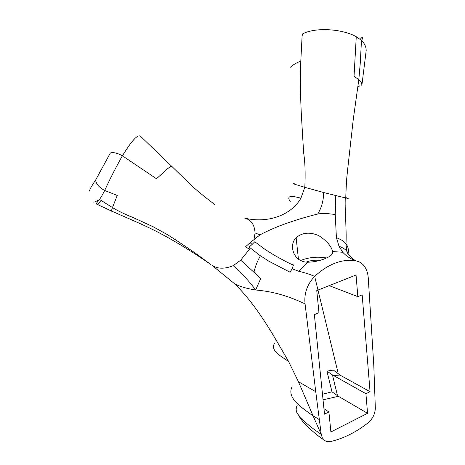 <?xml version="1.0" encoding="UTF-8"?>
<svg xmlns="http://www.w3.org/2000/svg" width="465" height="465" viewBox="0 0 465 465"><rect width="100%" height="100%" fill="white"/><g stroke="black" fill="none" stroke-linecap="round" stroke-linejoin="round"><path stroke-width="0.7" d="M292.136 268.753L298.646 271.258L307.778 262.196C293.45 262.184 288.381 245.195 296.147 237.673C302.372 232.454 309.946 231.785 318.874 235.674C326.738 240.841 331.318 246.142 332.62 251.565L342.752 252.268C346.256 256.058 350.505 258.86 355.498 260.685L359.503 261.987L362.921 264.486C366.275 268.096 368.077 272.949 368.321 279.041L373.773 364.868L375.336 408.2C375.011 414.083 372.575 418.977 368.024 422.883C356.231 432.119 343.821 438.332 330.801 441.529C328.249 442.064 326.064 441.611 324.245 440.175L322.297 437.739L321.251 434.438L318.746 432.636C312.904 428.66 307.871 424.65 303.639 420.604C300.448 416.094 293.665 413.333 297.164 405.375L297.158 405.387M345.768 198.003L323.611 192.516C323.599 200.427 321.641 207.593 317.729 214.01C320.071 213.452 326.256 213.423 327.505 213.598L335.242 214.487L336.398 237.586L339.008 246.247L342.752 252.268M259.499 255.151L249.147 247.06L252.106 244.451L250.106 242.678L260.04 234.848C276.617 225.961 296.583 219.387 317.723 214.005M252.106 244.445L254.797 241.742L264.835 249.252L273.629 254.832C285.434 261.493 292.049 264.852 293.479 264.916L292.13 268.758L290.09 272.252L268.636 261.086L259.575 255.198M274.367 343.6C270.363 350.552 280.721 356.126 288.544 361.404L298.431 381.724L315.741 391.699L305.063 303.848C303.947 293.479 307.144 284.33 314.648 276.396C328.058 264.085 341.67 258.848 355.498 260.685M315.741 391.699L321.251 434.438M316.758 290.567L356.045 275.013L357.847 296.647L362.165 294.862L370.047 391.681L365.926 393.716L367.559 413.304L330.9 431.962L328.9 411.967L324.506 414.135L314.352 314.636L318.973 312.724L316.758 290.567M90.059 191.191C88.658 191.417 90.506 187.709 95.604 180.077L110.368 152.973C113.28 152.072 117.29 153.008 122.4 155.787C115.861 167.406 109.949 178.973 104.677 190.481L117.267 195.451L112.472 207.535C111.553 210.244 111.286 211.441 111.658 211.127L96.61 204.094C97.307 204.554 98.935 203.385 101.486 200.589M95.604 180.083C96.145 184.012 99.167 187.482 104.672 190.481C102.672 194.515 100.946 197.497 99.487 199.433M99.446 199.485C96.859 202.426 95.912 203.961 96.61 204.094M171.818 166.4L140.57 136.292C137.843 133.996 131.793 140.494 122.423 155.792L156.484 178.758L167.22 169.051C169.969 166.813 171.498 165.929 171.823 166.394M171.87 166.441L190.685 184.762C195.974 189.801 203.972 196.375 214.685 204.478M298.431 381.724L312.997 415.693L311.835 414.966C300.285 406.677 286.888 397.627 291.944 387.083M312.997 415.693L319.159 419.511M321.239 434.374L313.009 415.698M332.62 251.565C332.789 253.687 331.504 255.471 328.755 256.901L325.238 258.546C320.007 260.772 314.189 262.004 307.784 262.243M298.646 271.258C304.709 272.67 310.045 274.385 314.648 276.396M250.228 247.996L249.455 249.281L245.543 246.764L250.106 242.678M345.803 198.009L348.221 198.427L345.728 197.509M253.96 272.257L260.656 278.721L255.64 289.98C249.101 281.127 241.62 273.025 233.198 265.672L240.69 260.173L253.96 272.257M288.544 361.404C273.49 335.707 258.371 307.289 234.796 283.917L211.982 265.317C217.574 269.02 224.647 269.136 233.198 265.672M234.796 283.917C240.039 286.638 246.991 288.66 255.64 289.98C275.948 291.753 290.904 297.298 305.063 303.848M198.898 256.389L210.738 264.434M294.95 183.878C289.242 182.704 297.681 185.227 304.808 187.314L300.931 198.148C290.956 215.801 266.631 223.746 244.096 217.963C250.897 219.399 254.553 224.392 255.058 232.942L260.04 234.848M300.931 198.148C294.45 196.567 285.173 194.178 290.27 201.612L290.265 201.612M302.07 36.613L300.803 61.008C300.14 80.515 300.442 100.376 301.709 120.592L303.622 152.654C305.104 162.134 305.499 173.689 304.808 187.314L323.611 192.516M300.809 61.008C295.281 63.368 291.939 65.495 290.77 67.379M254.088 239.219L255.058 232.942M335.765 195.62L335.242 214.487M336.404 237.586C341.223 239.859 342.653 240.213 345.96 243.77L346.012 243.834C348.256 246.979 348.907 250.234 347.971 253.605M348.831 254.93L346.756 250.978L345.954 243.776M346.75 250.966C345.14 249.199 342.56 247.624 339.008 246.247M240.69 260.173L249.467 249.287M260.243 256.11C257.273 261.336 255.18 266.718 253.966 272.257M358.817 79.608L354.034 76.347L356.266 36.689C342.664 28.964 315.578 26.894 302.448 33.968L302.087 36.462M361.491 40.496C364.653 43.507 366.211 46.913 366.17 50.708L361.863 85.444M361.793 85.903C362.072 83.648 361.113 81.584 358.916 79.695M357.818 87.304L359.654 85.868M361.456 40.467L356.806 37.008M357.847 296.647L329.191 285.644M322.478 394.268L331.981 391.809L326.918 371.105L333.422 370.088L339.915 375.052L370.047 391.681M365.926 393.716L332.452 374.912L337.485 395.634L338.427 396.32L323.047 399.842M367.559 413.304L338.427 396.32M328.9 411.967L323.948 408.683M326.564 257.988C317.618 256.389 308.94 257.238 300.524 260.534M306.237 262.097C310.434 260.435 314.968 259.859 319.844 260.383M326.918 371.105L332.452 374.912M337.485 395.634L331.981 391.809M111.658 211.127C133.728 220.834 145.388 225.572 160.001 233.256C173.34 240.388 187.075 248.601 201.206 257.906M297.641 258.61L298.35 258.459M315.113 278.239L338.288 373.819M339.915 375.052L333.382 375.563M99.394 199.404L112.466 207.541M346.012 243.834C346.413 233.006 345.879 227.798 345.797 222.625C345.437 209.442 346.094 206.373 345.728 197.991L346.518 180.525L347.64 169.481L353.301 119.15L358.823 79.608L360.241 63.507L361.462 40.728M355.173 260.563C349.965 256.738 347.157 253.547 346.75 250.984M324.169 440.117C317.211 435.443 310.614 429.84 304.36 423.313C301.372 419.918 299.402 417.076 298.46 414.797M112.46 207.553C118.11 211.005 124.87 214.272 132.728 217.358L153.107 226.728L166.464 234.116C175.084 239.301 186.343 247.055 194.986 252.896L211.011 264.626M93.535 202.013C93.761 202.49 95.726 201.659 99.434 199.526M360.224 39.386C363.363 35.212 363.072 38.328 361.485 40.513M296.141 237.667L298.437 259.261"/></g></svg>

